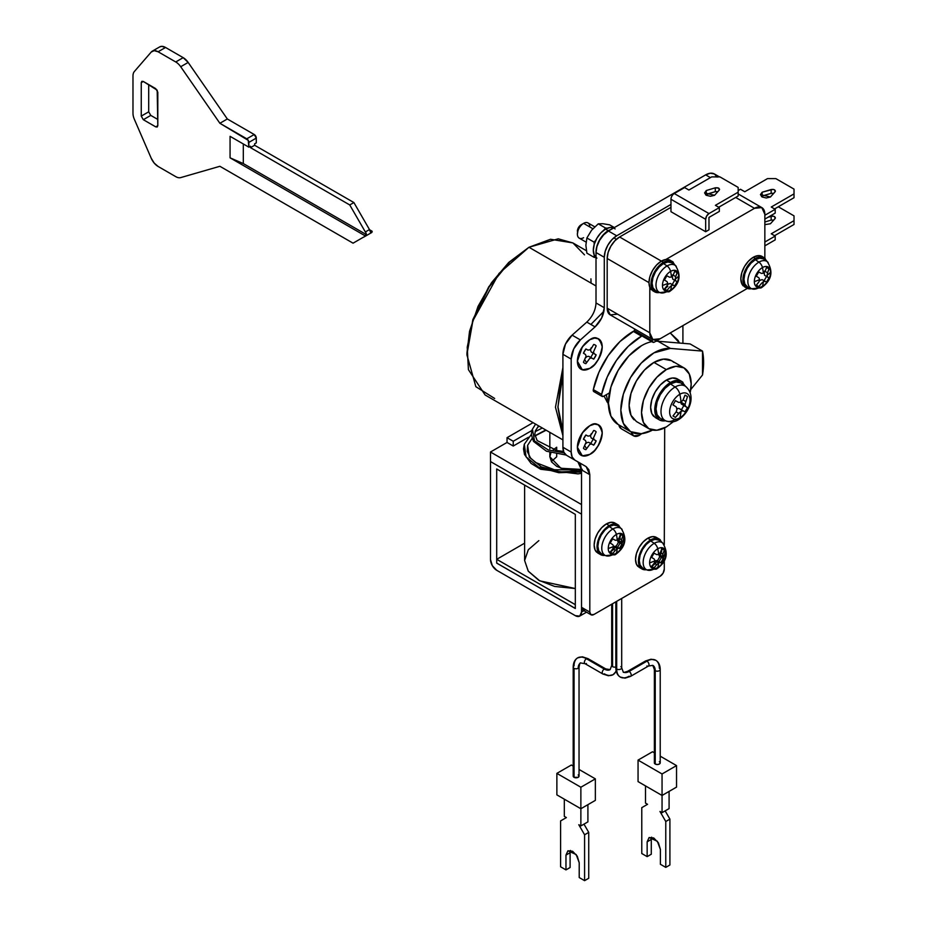 <?xml version="1.0" encoding="UTF-8"?>
<svg xmlns="http://www.w3.org/2000/svg" width="927" height="927" viewBox="0 0 927 927"><rect width="100%" height="100%" fill="white"/><g stroke="black" fill="none" stroke-linecap="round" stroke-linejoin="round"><path stroke-width="1.39" d="M584.833 445.783L586.49 448.668L584.833 445.783M589.804 454.404L582.353 455.841L577.394 447.231L582.353 432.897L589.804 425.736L585.053 429.56L581.02 434.995L578.332 441.206L577.394 447.231L578.332 452.179L581.02 455.273L585.053 456.049L589.804 454.404L594.555 450.568L598.575 445.134L601.275 438.935L602.214 432.897L601.275 427.961L598.575 424.867L594.555 424.079L589.804 425.736C595.667 421.53 599.815 423.917 602.214 432.897C599.815 444.659 595.667 451.831 589.804 454.404A17.555 10.139 -60 0 1 577.394 447.231A17.555 10.139 -60 0 1 589.804 425.736A17.555 10.139 -60 0 1 602.214 432.897A17.555 10.139 -60 0 1 589.804 454.404L594.555 450.568L598.575 445.134L601.275 438.935L602.214 432.897L601.275 427.961L598.575 424.867L594.555 424.079L589.804 425.736L585.053 429.56L581.02 434.995L578.332 441.206L577.394 447.231L578.332 452.179L581.02 455.273L585.053 456.049L589.804 454.404M584.833 359.78L586.49 362.654L584.833 359.78M589.804 368.39L582.353 369.827L577.394 361.229L582.353 346.883L589.804 339.722L585.053 343.558L581.02 348.992L578.332 355.192L577.394 361.229L578.332 366.165L581.02 369.259L585.053 370.047L589.804 368.39L594.555 364.554L598.575 359.12L601.275 352.92L602.214 346.883L601.275 341.947L598.575 338.853L594.555 338.065L589.804 339.722C595.667 335.516 599.815 337.903 602.214 346.883C599.815 358.645 595.667 365.817 589.804 368.39A17.555 10.139 -60 0 1 577.394 361.229A17.555 10.139 -60 0 1 589.804 339.722A17.555 10.139 -60 0 1 602.214 346.883A17.555 10.139 -60 0 1 589.804 368.39L594.555 364.554L598.575 359.12L601.275 352.92L602.214 346.883L601.275 341.947L598.575 338.853L594.555 338.065L589.804 339.722L585.053 343.558L581.02 348.992L578.332 355.192L577.394 361.229L578.332 366.165L581.02 369.259L585.053 370.047L589.804 368.39M607.301 402.295L604.068 395.991M719.468 176.895L714.45 173.998A17.555 10.139 120 0 0 705.667 174.867L710.43 177.613L705.667 174.867L608.425 231.008A17.555 10.139 120 0 0 596.015 252.515L596.015 302.944L596.015 252.515L596.953 246.489L599.642 240.278L603.674 234.844L608.425 231.008L705.667 174.867L710.418 173.21L714.45 173.998L717.139 177.092M585.667 609.699L582.735 609.989L581.53 607.312L581.53 469.896L580.58 464.96L577.892 461.855L566.536 455.308L563.848 452.214L562.909 447.266L562.909 354.299L565.47 344.091L572.11 335.145L586.826 322.098M682.909 325.62L682.909 343.338L682.909 325.62M664.694 427.822L664.288 544.589L664.694 427.822M591.009 614.763L582.735 609.989A5.852 3.384 120 0 1 581.53 607.312L589.804 612.087L589.804 474.67L581.53 469.896L577.892 461.855L586.165 466.64L574.821 460.082A17.555 10.139 -60 0 1 571.183 452.052L562.909 447.266L571.183 452.052L571.183 359.085L562.909 354.299L571.183 359.085A17.555 10.139 -60 0 1 580.383 339.919L572.11 335.145L580.383 339.919L595.088 326.883L586.803 322.109L572.11 335.145A17.555 10.139 120 0 0 562.909 354.299L562.909 447.266A17.555 10.139 120 0 0 566.536 455.308L586.165 466.64L589.804 474.67L581.53 469.896L581.53 607.312L589.804 612.087A5.852 3.384 -60 0 0 591.009 614.763A5.852 3.384 -60 0 0 593.94 614.474L660.151 576.246A5.852 3.384 -60 0 0 664.288 569.085L664.288 560.65L664.288 569.085L663.083 573.164L660.151 576.246L593.94 614.474L591.009 614.763L589.804 612.087L589.804 474.67L588.854 469.734L586.165 466.64L574.821 460.082L572.121 456.988L571.183 452.052L571.183 359.085L573.743 348.876L580.383 339.919L595.088 326.883L601.716 317.938L604.288 307.729L604.288 257.289L605.227 251.263L607.927 245.052L611.947 239.63L616.698 235.794L670.963 204.461L616.698 235.794L608.425 231.008L616.698 235.794A17.555 10.139 -60 0 0 604.288 257.289L596.015 252.515L604.288 257.289L604.288 307.729C603.894 314.937 600.823 321.321 595.088 326.883L586.803 322.109C592.55 316.547 595.609 310.163 596.015 302.944L604.288 307.729L596.015 302.944M620.464 428.158A11.703 6.756 120 0 1 618.888 424.914L621.194 428.703L633.604 435.864L639.456 435.284A11.703 6.756 -60 0 1 632.874 435.319A11.703 6.756 -60 0 1 631.299 432.052L633.604 435.864M639.456 435.284L641.693 433.674M602.121 396.397A2.932 1.692 -60 0 0 603.604 396.258L609.479 392.874L603.604 396.258L601.959 396.269L601.611 394.392A58.528 33.789 -60 0 1 641.53 336.142L633.257 331.356A58.528 33.789 120 0 0 593.326 389.618L601.611 394.392L593.326 389.618A2.932 1.692 120 0 0 593.848 391.623L602.144 396.408A2.932 1.692 -60 0 1 601.611 394.392L607.197 377.057L616.409 360.452L628.274 346.316L641.913 335.922L633.257 331.356L634.497 330.661L620.001 341.53L608.135 355.667L598.923 372.283L593.326 389.618L593.686 391.495L595.331 391.484M670.244 332.932L679.526 343.048L677.996 340.279L670.244 332.932M608.494 405.609L606.339 394.682M159.537 46.987L161.646 46.35L165.551 47.474L158.1 51.773L154.195 50.649L151.217 52.051L134.369 71.506A11.703 6.756 -120 0 0 132.978 76.002L132.978 113.221A11.703 6.756 -120 0 0 134.369 119.328L151.217 158.227L154.195 163.071L158.1 166.454L175.736 176.64A11.703 6.756 -120 0 0 180.707 177.602L219.884 166.292L353.06 243.175L363.685 237.045L353.06 243.175L219.884 166.292L180.707 177.602A11.703 6.756 60 0 1 175.736 176.64L158.1 166.454A11.703 6.756 60 0 1 151.217 158.227L134.369 119.328A11.703 6.756 60 0 1 132.978 113.221L132.978 76.002A11.703 6.756 60 0 1 134.369 71.506L151.217 52.051A11.703 6.756 60 0 1 152.271 51.182A11.703 6.756 60 0 1 158.1 51.773L175.736 61.958A11.703 6.756 -120 0 1 180.707 66.732L219.884 123.279L248.239 140.359L248.853 147.173L230.07 136.327L230.07 157.833L243.314 163.569L243.314 143.975L243.314 163.569L366.374 234.612L364.717 235.574A2.932 1.692 60 0 1 364.16 236.883A2.932 1.692 60 0 1 363.685 237.045L353.06 243.175L363.685 237.045A2.932 1.692 -120 0 0 364.717 235.574L230.07 157.833L243.314 163.569L366.374 234.612A2.932 1.692 -120 0 0 365.342 231.959A2.932 1.692 60 0 1 366.374 234.612L364.717 235.574L230.07 157.833L230.07 136.327L248.853 147.173L250.499 146.223L250.499 147.648L349.746 204.948L365.342 231.959L369.479 229.572L370.51 232.225L372.167 231.275L369.688 229.838L372.167 231.275L371.136 232.747A2.932 1.692 -120 0 0 371.611 232.584A2.932 1.692 -120 0 0 372.167 231.275L370.51 232.225A2.932 1.692 -120 0 0 369.479 229.572L353.894 202.561L349.746 204.948L365.342 231.959L369.479 229.572L353.894 202.561L254.635 145.261L250.499 147.648L349.746 204.948L353.894 202.561L254.635 145.261L254.635 143.824L256.292 142.874L256.292 138.1L248.853 142.399L248.853 147.173L250.499 146.223L250.499 147.648L254.635 145.261L254.635 143.824L256.292 142.874L256.292 138.1A2.932 1.692 -120 0 0 254.23 134.508L246.779 138.807A2.932 1.692 60 0 1 248.853 142.399L256.292 138.1L254.23 134.508L227.324 118.98L219.884 123.279L246.779 138.807L254.23 134.508L227.324 118.98L188.158 62.433L180.707 66.732L219.884 123.279L227.324 118.98L188.158 62.433A11.703 6.756 -120 0 0 183.187 57.659L175.736 61.958A11.703 6.756 60 0 1 180.707 66.732L188.158 62.433L183.187 57.659L165.551 47.474L158.1 51.773L175.736 61.958L183.187 57.659L165.551 47.474A11.703 6.756 -120 0 0 159.722 46.883M148.702 111.819L148.702 84.577L148.702 111.819L150.777 115.4L143.326 119.699L141.252 116.118L141.252 82.665L141.866 81.321L143.326 81.472L157.196 90.186L157.81 125.666L157.196 127.011L155.736 126.872L143.326 119.699L141.252 116.118L148.702 111.819L141.252 116.118L141.252 82.665L143.326 81.472L141.252 82.665L141.866 81.321L143.326 81.472L155.736 88.644L157.81 92.225L157.81 125.666L157.196 127.011L155.736 126.872L157.81 125.666L155.736 126.872L143.326 119.699L150.777 115.4L157.81 119.456L150.777 115.4M562.909 375.226L560.58 383.894L557.95 407.498L561.449 427.405L562.909 430.835L557.938 406.756L562.909 375.238M590.881 324.462L603.952 311.205M562.909 367.555L555.47 407.208L562.909 435.644L555.47 407.243L562.909 367.555M586.409 250.73L572.863 242.909L550.557 239.27L528.969 247.266L596.015 285.968L528.969 247.266L499.004 273.465L472.735 321.043L467.231 347.231L468.413 369.641L485.076 394.96L562.909 439.896M494.659 398.471L475.852 386.686L466.895 354.774L472.944 320.418L489.155 286.941L509.641 261.982L528.969 247.266L508.668 262.515L491.53 282.677L478.031 306.408L469.537 331.333L466.895 353.546M584.508 254.855L572.944 242.955L558.251 238.83L528.969 247.266L508.796 262.399L488.714 286.86L472.828 319.676L466.895 354.774M590.928 278.83L591.044 283.094M591.368 230.568L586.884 237.984L594.149 242.179L596.015 239.861L594.149 242.179L586.884 237.984L585.876 245.238L586.884 253.164L594.149 257.358L586.884 253.164L585.876 245.238L586.884 237.984L591.368 230.568M603.662 230.336L605.528 228.03L598.263 223.836L591.762 230.07L598.263 223.836L605.528 228.03L607.394 228.193L605.528 228.03L603.662 230.336M602.735 223.731L598.263 223.836L602.735 223.731M614.369 227.578L609.642 224.844L603.141 223.766L609.642 224.844L614.369 227.578M596.015 257.521L594.149 257.358L594.149 254.867L594.149 257.358L596.015 257.521M594.149 244.67L594.149 242.179L594.149 244.67M672.886 263.847A16.095 9.293 120 0 0 663.465 263.511L667.046 265.945A5.852 3.384 60 0 1 670.58 271.391A11.472 6.628 120 0 0 662.469 285.435A11.472 6.628 120 0 0 670.58 290.116A40.962 23.65 -120 0 0 671.507 285.539L671.507 285.539A40.962 23.65 60 0 1 670.58 290.116A11.472 6.628 120 0 0 678.691 276.072A40.962 23.65 180 0 1 675.18 279.166A40.672 14.021 45 0 1 675.69 280.777A40.881 0.626 30.6 0 1 677.116 281.692A10.533 6.083 -60 0 1 674.659 285.945L673.164 285.168A40.672 14.021 -165 0 1 671.507 285.539A40.672 30.093 159 0 1 669.549 287.254A40.881 33.372 121.7 0 1 666.872 290.441A10.533 6.083 -60 0 1 664.416 289.027A40.881 33.372 -61.7 0 0 667.023 285.794A40.672 30.093 -99 0 0 667.822 283.407L667.822 283.407A40.672 14.021 -135 0 0 667.023 281.623A40.881 0.626 -149.4 0 0 664.416 280.024A10.533 6.083 -60 0 1 666.872 275.771A40.881 0.614 29.4 0 0 669.549 277.231A40.672 14.021 15 0 0 671.507 277.034A40.672 30.093 -21 0 0 673.164 275.145A40.881 33.372 -58.3 0 0 674.659 271.287A10.533 6.083 -60 0 1 676.026 271.738A40.962 33.453 -60 0 0 676.316 270.823A11.472 6.628 -60 0 1 678.691 276.072A11.472 6.628 -60 0 1 670.58 290.116A5.852 3.384 60 0 1 669.526 291.565A5.852 3.384 60 0 1 667.046 291.495A15.655 9.038 -60 0 1 658.645 291.878A15.655 9.038 -60 0 1 657 279.178A15.655 9.038 -60 0 1 667.046 265.945A15.655 9.038 -60 0 1 676.223 266.269M588.529 223.337A8.783 5.064 120 0 0 583.593 223.372L581.113 224.797L583.593 223.372A8.783 5.064 -60 0 1 589.804 226.953M583.593 237.706A8.783 5.064 -60 0 1 577.394 234.114A8.783 5.064 -60 0 1 583.593 223.372L592.909 228.749L583.593 223.372A8.783 5.064 120 0 0 578.031 230.568A8.783 5.064 120 0 0 578.657 237.729M615.111 228.934A17.265 9.965 120 0 0 605.528 229.096L607.452 230.22M671.136 260.95A17.555 10.139 120 0 0 661.391 261.113L663.465 262.306A17.555 10.139 -60 0 1 673.338 262.26M676.293 266.362A15.655 9.038 120 0 0 667.046 265.945A15.655 9.038 120 0 0 656.965 279.282A15.655 9.038 120 0 0 658.749 291.959M675.447 265.551C681.727 275.609 679.746 284.276 669.537 291.553A5.852 3.384 -120 0 0 670.58 290.116A11.472 6.628 -60 0 1 662.469 285.435A40.962 23.65 0 0 0 667.822 283.407A40.962 23.65 180 0 1 662.469 285.435A11.472 6.628 -60 0 1 670.58 271.391A11.472 6.628 -60 0 1 676.316 270.823A11.472 6.628 120 0 0 670.58 271.391A40.962 23.65 60 0 1 671.507 277.034A40.962 23.65 -120 0 0 670.58 271.391A5.852 3.384 -120 0 0 667.046 265.945L663.465 263.511A16.095 9.293 120 0 0 653.129 277.127A16.095 9.293 120 0 0 654.821 290.186M577.394 231.252A5.272 3.036 120 0 1 581.113 224.797L578.483 227.578L577.394 234.114M676.316 270.823A40.962 33.453 120 0 1 676.026 271.738A10.533 6.083 -60 0 1 677.116 272.7A40.881 33.372 118.3 0 1 675.69 276.605A40.672 30.093 81 0 1 675.18 279.166A40.962 23.65 0 0 0 678.691 276.072A11.472 6.628 120 0 0 676.316 270.823M658.715 292.631L654.682 291.854L651.994 288.749L651.044 283.813L651.994 277.787L654.682 271.576L658.715 266.142L663.465 262.306L668.216 260.661L672.237 261.437L675.273 265.423M671.507 262.712L667.822 261.993L663.465 263.511L659.109 267.022L655.412 272.005L652.944 277.683L652.087 283.21L652.944 287.741L655.412 290.58M664.543 289.097L667.822 286.269M659.642 292.492A17.555 10.139 -60 0 1 653.581 291.032A17.555 10.139 -60 0 1 652.341 276.698A17.555 10.139 -60 0 1 663.465 262.306L661.391 261.113A17.555 10.139 120 0 0 650.267 275.504A17.555 10.139 120 0 0 651.519 289.838M672.237 261.437L666.142 259.467L661.391 261.113L656.64 264.948L652.62 270.383L649.92 276.582L648.981 282.619L649.92 287.555L653.709 291.148M608.425 230.533A17.555 10.139 120 0 0 596.015 252.271L596.953 246.003L599.642 239.803L603.674 234.369L608.425 230.533L611.611 229.178M608.216 230.661L605.528 229.096A17.265 9.965 120 0 0 594.589 243.256A17.265 9.965 120 0 0 595.818 257.347M614.161 228.251L610.198 227.474L605.528 229.096L600.858 232.874L596.895 238.216L594.253 244.311L593.315 250.244L594.253 255.099L596.895 258.146M664.416 280.024L666.872 275.771L669.549 277.231M674.682 271.298L677.116 272.7L675.69 276.605L672.666 274.855M674.659 285.945L672.226 284.543L674.682 280.278L677.116 281.692L674.659 285.945L670.14 283.419L674.659 285.945M664.497 288.923L666.872 290.441L664.416 289.027L667.023 285.794M672.33 276.13L672.666 279.039L674.671 280.313M672.237 284.519L670.14 283.419L667.452 284.577M683.072 399.943L685.609 401.414L683.072 399.943L685.018 395.134L687.475 396.547L684.983 404.473L685.609 406.432L687.475 407.613L685.018 411.866L683.06 410.846L681.044 411.275A52.607 30.371 60 0 1 679.839 417.81A14.415 8.32 120 0 0 690.024 400.151A14.415 8.32 120 0 0 679.839 394.265A52.607 30.371 60 0 1 681.044 402.191L683.072 399.943L685.018 395.134L687.475 396.547L684.983 404.473L685.609 406.432L687.475 407.613L685.018 411.866L678.773 408.367L681.403 409.78L683.848 405.516L681.322 403.952L680.534 401.901L684.983 404.473L680.534 401.901L681.322 403.952L687.475 407.613L683.836 405.551M685.563 386.374C696.907 396.038 688.796 413.326 678.471 419.711A7.613 4.392 -120 0 0 679.839 417.81A14.415 8.32 -60 0 1 669.642 411.924A14.415 8.32 -60 0 1 679.839 394.265A14.415 8.32 -60 0 1 690.024 400.151A14.415 8.32 -60 0 1 679.839 417.81A7.613 4.392 60 0 1 678.46 419.711A7.613 4.392 60 0 1 675.076 419.549A19.919 11.495 -60 0 1 664.381 420.047A19.919 11.495 -60 0 1 662.284 403.882A19.919 11.495 -60 0 1 675.076 387.022A7.613 4.392 60 0 1 679.839 394.265A7.613 4.392 -120 0 0 675.076 387.022A19.919 11.495 -60 0 1 686.745 387.44M686.687 387.382A19.919 11.495 120 0 0 675.076 387.022L670.499 383.917L675.076 387.022A19.919 11.495 120 0 0 662.307 403.813A19.919 11.495 120 0 0 664.311 419.989M682.492 384.346A20.487 11.831 120 0 0 670.499 383.917L676.038 381.994L680.742 382.909M678.877 380.035A22.236 12.839 120 0 0 666.362 380.093L670.499 382.492A22.236 12.839 -60 0 1 683.014 382.422M665.493 420.742A22.236 12.839 -60 0 1 657.985 418.865A22.236 12.839 -60 0 1 656.409 400.719A22.236 12.839 -60 0 1 670.499 382.492L664.474 387.347L659.375 394.23L655.968 402.086L654.775 409.722L655.968 415.98L659.375 419.908L655.238 417.521L651.832 413.593L650.638 407.335L651.832 399.699L655.238 391.831L660.337 384.96L666.362 380.093L672.376 378.007L677.475 378.992L681.612 381.391L676.513 380.394L670.499 382.492L666.362 380.093A22.236 12.839 120 0 0 652.272 398.332A22.236 12.839 120 0 0 653.848 416.478M685.412 386.269L681.612 381.391M659.375 419.908L664.474 420.893M660.256 418.378L657.116 414.775L656.015 409.004L657.116 401.97L660.256 394.728L664.949 388.39L670.499 383.917A20.487 11.831 120 0 0 657.336 401.252A20.487 11.831 120 0 0 659.503 417.88M679.839 417.81A52.607 30.371 -120 0 0 681.044 411.275L675.435 417.405L672.979 415.98L676.165 411.889L677.116 409.004L676.165 406.86L672.979 404.914L675.435 400.661L678.715 402.445L681.044 402.191A52.607 30.371 -120 0 0 679.839 394.265A14.415 8.32 120 0 0 669.642 411.924A14.415 8.32 120 0 0 679.839 417.81M676.165 406.86L672.979 404.914L675.435 400.661L678.715 402.445M687.475 396.547L685.018 395.134L687.475 396.547M685.018 411.866L681.403 409.78L685.018 411.866M681.415 409.746L678.773 408.367L676.606 408.714L678.773 408.367L683.06 410.846L681.044 411.275L678.715 413.349L676.165 411.889L678.715 413.349L675.435 417.405L672.979 415.98L675.435 417.405L672.979 415.98L676.165 411.889M618.68 526.895A16.095 9.293 120 0 0 609.248 526.559L612.84 528.993A5.852 3.384 60 0 1 616.374 534.439A11.472 6.628 -60 0 1 624.485 539.12A11.472 6.628 -60 0 1 616.374 553.176A40.962 23.65 -120 0 0 617.289 548.587A40.672 30.093 -21 0 0 617.301 548.587A40.672 30.093 159 0 1 617.289 548.587A40.962 23.65 60 0 1 616.374 553.176A11.472 6.628 120 0 0 624.485 539.12A40.962 23.65 180 0 1 620.974 542.214A40.672 14.021 45 0 1 621.484 543.836A40.881 0.626 30.6 0 1 622.909 544.74A10.533 6.083 -60 0 1 620.453 548.993L618.958 548.216A40.672 14.021 -165 0 1 617.301 548.587L613.558 546.64M622.087 529.41A15.655 9.038 120 0 0 612.84 528.993A15.655 9.038 -60 0 1 622.005 529.317M610.337 552.156A16.095 9.293 120 0 0 620.58 534.404M609.804 551.843L612.666 553.489A40.881 33.372 -58.3 0 0 615.331 550.302A40.672 30.093 -21 0 0 617.289 548.587A40.672 30.093 159 0 1 615.331 550.302A40.881 33.372 121.7 0 1 612.666 553.489A10.533 6.083 -60 0 1 610.209 552.075A40.881 33.372 -61.7 0 0 612.805 548.842A40.672 30.093 -99 0 0 613.616 546.466A40.672 30.093 -99 0 0 613.616 546.455A40.962 23.65 180 0 1 608.263 548.483A40.962 23.65 0 0 0 613.616 546.466A40.672 14.021 -135 0 0 612.805 544.67A40.881 0.626 -149.4 0 0 610.209 543.083A10.533 6.083 -60 0 1 612.666 538.83A40.881 0.614 29.4 0 0 615.343 540.279A40.672 14.021 15 0 0 617.289 540.093A40.962 23.65 -120 0 0 616.374 534.439A11.472 6.628 120 0 0 608.263 548.483A11.472 6.628 120 0 0 616.374 553.176A5.852 3.384 60 0 1 615.319 554.613A5.852 3.384 60 0 1 612.84 554.543A15.655 9.038 -60 0 1 604.439 554.937A15.655 9.038 -60 0 1 602.782 542.225A15.655 9.038 -60 0 1 612.84 528.993A15.655 9.038 120 0 0 602.759 542.33A15.655 9.038 120 0 0 604.531 555.006M619.34 548.355A15.655 9.038 120 0 0 623.894 535.968M616.073 523.882A17.265 9.965 120 0 0 606.351 523.929L609.248 525.597A17.265 9.965 -60 0 1 618.969 525.551M621.241 528.599C627.509 538.657 625.54 547.324 615.319 554.613A5.852 3.384 -120 0 0 616.374 553.176A11.472 6.628 -60 0 1 608.263 548.483A11.472 6.628 -60 0 1 616.374 534.439A40.962 23.65 60 0 1 617.289 540.093A40.672 30.093 -21 0 0 618.958 538.193A40.881 33.372 -58.3 0 0 620.441 534.334A10.533 6.083 -60 0 1 622.909 535.748A40.881 33.372 118.3 0 1 621.484 539.653A40.672 30.093 81 0 1 620.974 542.214A40.962 23.65 0 0 0 624.485 539.12A11.472 6.628 120 0 0 616.374 534.439A5.852 3.384 -120 0 0 612.84 528.993L609.248 526.559A16.095 9.293 120 0 0 598.912 540.174A16.095 9.293 120 0 0 600.603 553.234M605.03 555.366A17.265 9.965 -60 0 1 599.537 553.848A17.265 9.965 -60 0 1 598.309 539.757A17.265 9.965 -60 0 1 609.248 525.597L606.351 523.929A17.265 9.965 120 0 0 595.412 538.077A17.265 9.965 120 0 0 596.64 552.168M617.88 524.74L614.983 523.071L611.032 522.307L606.351 523.929L601.681 527.695L597.718 533.037L595.076 539.143L594.149 545.076L595.076 549.931L597.718 552.979L600.615 554.647L597.973 551.6L597.046 546.745L597.973 540.812L600.615 534.717L604.578 529.375L609.248 525.597L613.929 523.975L617.88 524.74L620.708 528.205M604.578 555.412L600.615 554.647M617.301 525.76L613.604 525.041L609.248 526.559L604.902 530.07L601.206 535.053L598.738 540.742L597.869 546.27L598.738 550.8L601.206 553.628M620.047 543.095L618.031 541.843L617.428 539.943L620.974 542.214L617.37 540.14L618.031 541.843L622.909 544.74L620.453 548.993L615.505 546.223L618.958 548.216L615.505 546.223L613.697 546.501L617.301 548.587A40.672 14.021 15 0 0 618.958 548.216L620.453 548.993L617.591 547.347L620.047 543.095L622.909 544.74A40.881 0.626 -149.4 0 0 621.484 543.836A40.672 14.021 -135 0 0 620.974 542.214A40.672 30.093 -99 0 0 621.484 539.653L618.958 538.193A40.672 30.093 159 0 1 617.289 540.093A40.672 14.021 -165 0 1 615.343 540.279A40.881 0.614 -150.6 0 1 612.666 538.83L610.209 543.083A40.881 0.626 30.6 0 1 612.805 544.67A40.672 14.021 45 0 1 613.616 546.455A40.672 30.093 81 0 1 613.616 546.466A40.672 30.093 81 0 1 612.805 548.842A40.881 33.372 118.3 0 1 610.209 552.075L612.666 553.489L610.209 552.075M615.331 550.302L612.805 548.842L615.331 550.302M620.441 534.334A40.881 33.372 121.7 0 1 618.958 538.193L621.484 539.653A40.881 33.372 -61.7 0 0 622.909 535.748L620.047 534.103M617.602 547.324L615.505 546.223M591.611 347.996L593.697 344.473A10.533 6.083 -60 0 1 596.154 345.898L593.489 351.936L594.137 353.639L596.154 354.879A10.533 6.083 -60 0 1 593.697 359.143L591.611 358.019L589.804 358.309L585.91 363.639A10.533 6.083 -60 0 1 583.454 362.214L586.119 356.177L585.47 354.473L583.454 353.222A10.533 6.083 -60 0 1 585.91 348.969L587.996 350.093L589.804 349.803L591.611 347.996M593.21 353.187L596.154 354.879L593.697 359.143L590.754 357.44L593.21 353.187L591.194 351.936L590.545 350.232L591.194 347.764M583.454 353.222L585.91 348.969M590.766 357.416L588.668 356.316L586.861 356.605L585.053 358.413M524.612 543.176L496.733 559.317L575.319 604.636L575.273 608.436L496.733 563.083L496.733 559.317L575.273 604.659L575.319 608.413L496.698 563.106L575.319 608.506L575.319 514.369L496.698 468.981L496.698 563.106L496.698 468.981L575.319 514.369L575.319 608.506L496.698 563.106L496.733 559.317L524.612 543.176M524.612 485.088L524.612 560.487L528.239 571.136L539.734 580.835L575.319 588.541L554.636 586.432L538.854 580.337L528.309 571.229L524.612 560.487L528.309 549.734L538.854 540.626M581.53 612.087L579.711 616.107L575.319 615.667L496.698 570.279L492.307 565.644L490.487 559.526L490.487 461.565L581.53 514.137L581.53 612.087A8.783 5.064 60 0 1 579.711 616.107A8.783 5.064 60 0 1 575.319 615.667L496.698 570.279A8.783 5.064 60 0 1 490.487 559.526L490.487 461.565L581.53 514.137L490.487 461.565L581.53 514.137L581.53 504.578L581.53 612.087L583.952 610.684L581.53 612.087M513.245 441.264L507.034 437.683L533.06 422.654L507.034 437.683L507.034 442.457L490.487 452.017L490.487 461.565L490.487 452.017L581.53 504.578L490.487 452.017L507.034 442.457L507.034 437.683L513.245 441.264L531.843 430.522L513.245 441.264L513.245 446.038L513.245 441.264M539.259 426.246L537.451 427.289L539.259 426.246M556.698 447.231L556.698 450.534L556.698 447.231L553.257 449.769M556.698 456.791L556.698 454.103L556.698 456.791L551.356 461.565M581.519 469.433L560.916 468.274L549.838 456.791L550.905 452.758L549.838 456.791L551.623 461.959L556.698 466.351L564.288 469.282L573.245 470.302L582.202 469.282M528.402 437.289L513.245 446.038L507.034 442.457L513.245 446.038L528.402 437.289M621.693 598.448L621.693 667.857L623.268 672.017A11.703 6.756 120 0 0 629.12 671.438A11.703 6.756 -60 0 1 623.268 672.017C623.014 672.654 624.474 672.411 627.649 671.287L645.482 660.997L651.044 659.213L655.725 660.267A17.555 10.139 120 0 0 646.942 661.136L629.12 671.438A2.932 1.692 60 0 1 630.974 673.836A2.932 1.692 60 0 1 630.766 676.223A2.932 1.692 -120 0 0 630.974 673.836A2.932 1.692 -120 0 0 629.12 671.438L646.942 661.136A2.932 1.692 60 0 1 648.796 663.535A2.932 1.692 60 0 1 648.587 665.934A2.932 1.692 -120 0 0 648.796 663.535A2.932 1.692 -120 0 0 646.942 661.136A2.932 1.692 -120 0 0 645.296 661.136A2.932 1.692 60 0 1 646.942 661.136A17.555 10.139 -60 0 1 655.725 660.267A17.555 10.139 -60 0 1 659.364 668.309A2.932 1.692 180 0 1 660.186 669.734A2.932 1.692 180 0 1 658.228 671.102A2.932 1.692 180 0 1 655.227 670.696A11.703 6.756 120 0 0 652.793 665.343A11.703 6.756 -60 0 1 655.227 670.696L655.227 764.045A2.932 1.692 0 0 0 658.228 764.451A2.932 1.692 0 0 0 660.186 763.083M654.392 762.631A2.932 1.692 0 0 0 655.227 764.045L655.227 670.696A2.932 1.692 180 0 1 654.392 669.271A2.932 1.692 0 0 0 655.227 670.696A2.932 1.692 0 0 0 658.228 671.102A2.932 1.692 0 0 0 660.186 669.734M620.835 666.652A2.932 1.692 180 0 1 621.669 668.077A2.932 1.692 180 0 1 619.699 669.456A2.932 1.692 180 0 1 616.698 669.051A17.555 10.139 120 0 0 620.337 677.081A17.555 10.139 -60 0 1 616.698 669.051A2.932 1.692 0 0 0 619.699 669.456A2.932 1.692 0 0 0 621.669 668.077M630.766 676.223A2.932 1.692 60 0 1 629.12 676.212A17.555 10.139 -60 0 1 620.337 677.081L625.018 678.147L630.58 676.362L648.413 666.061L652.793 665.343L654.369 669.503L654.369 762.851L655.227 764.045L657.289 764.543L659.364 764.045L660.221 762.851L659.364 761.658M616.698 601.333L616.698 669.051L616.698 601.333M615.876 667.625A2.932 1.692 0 0 0 616.698 669.051A2.932 1.692 180 0 1 615.876 667.625M629.12 671.438A2.932 1.692 -120 0 0 627.475 671.426A2.932 1.692 60 0 1 629.12 671.438M648.587 665.934A2.932 1.692 60 0 1 646.942 665.922M659.978 811.473L662.052 812.666L669.085 808.611L662.052 812.666L662.052 795.47L638.054 781.612L638.054 760.105L652.538 751.751L654.369 752.805L652.538 751.751L638.054 760.105L662.052 773.964L638.054 760.105L638.054 781.612L662.052 795.47L638.054 781.612L645.493 785.911L645.493 803.118L647.567 804.312L641.774 807.649L641.774 853.524L647.15 856.629L647.15 841.82L649.097 837.533L653.778 837.996L658.46 842.933L660.395 849.468L660.395 864.277L665.771 867.382L665.771 821.507L659.978 811.473L662.052 812.666L662.052 773.964L662.052 795.47L676.536 787.104L676.536 765.598L662.052 773.964L676.536 765.598L660.221 756.177L676.536 765.598L676.536 787.104L662.052 795.47L645.493 785.911L645.493 803.118L647.567 804.312L641.774 807.649L641.774 853.524L647.15 856.629L647.15 841.82L649.097 837.533L657.347 841.264L660.395 849.468L660.395 864.277L665.771 867.382L665.771 821.507L659.978 811.473M669.085 791.403L669.085 808.611L669.085 791.403L662.052 795.47L676.536 787.104L669.085 791.403M665.157 810.882L669.908 819.12L665.771 821.507L669.908 819.12L669.908 864.995L665.771 867.382L669.908 864.995L669.908 819.12L665.157 810.882M651.646 837.174L651.287 839.433L647.15 841.82L651.287 839.433L651.287 854.242L647.15 856.629L651.287 854.242L651.287 839.433M586.455 663.535A2.932 1.692 -60 0 1 584.81 663.535A2.932 1.692 -60 0 1 584.381 662.33A2.932 1.692 -60 0 1 586.455 658.749A17.555 10.139 -120 0 0 577.672 657.88A17.555 10.139 60 0 1 586.455 658.749L604.288 669.051A11.703 6.756 -120 0 0 610.14 669.63A11.703 6.756 60 0 1 604.288 669.051A2.932 1.692 -60 0 1 605.934 669.039A2.932 1.692 120 0 0 604.288 669.051A2.932 1.692 120 0 0 602.214 672.631A2.932 1.692 120 0 0 602.643 673.836A2.932 1.692 -60 0 1 602.214 672.631A2.932 1.692 -60 0 1 604.288 669.051L586.455 658.749A2.932 1.692 120 0 0 584.381 662.33A2.932 1.692 120 0 0 584.81 663.535M573.21 667.336A2.932 1.692 0 0 0 574.045 668.309A2.932 1.692 0 0 0 578.181 668.309A11.703 6.756 60 0 1 580.603 662.956A11.703 6.756 -120 0 0 578.181 668.309A2.932 1.692 180 0 1 574.045 668.309L574.045 777.313A2.932 1.692 0 0 0 577.046 777.718A2.932 1.692 0 0 0 579.004 776.351M616.246 671.322L613.06 674.694A17.555 10.139 -120 0 0 616.107 670.684A17.555 10.139 60 0 1 613.06 674.694A17.555 10.139 60 0 1 604.288 673.825A2.932 1.692 -60 0 1 602.643 673.836M579.004 667.336A2.932 1.692 180 0 1 578.181 668.309A2.932 1.692 0 0 0 579.004 666.884M588.1 658.738A2.932 1.692 120 0 0 586.455 658.749A2.932 1.692 -60 0 1 588.1 658.738M612.562 603.732L612.562 666.652A2.932 1.692 0 0 0 616.698 666.652A2.932 1.692 180 0 1 612.562 666.652L612.562 603.732M578.796 824.74L580.87 825.934L587.903 821.878L580.87 825.934L580.87 808.738L595.354 800.372L580.87 808.738L595.354 800.372L595.354 778.865L579.039 769.445L595.354 778.865L580.87 787.232L595.354 778.865L595.354 800.372L587.903 804.671L587.903 821.878L587.903 804.671L580.87 808.738L580.87 787.232L580.87 808.738L556.872 794.879L556.872 773.373L580.87 787.232L556.872 773.373L571.356 765.018L556.872 773.373L556.872 794.879L580.87 808.738L564.311 799.178L564.311 816.386L566.385 817.579L560.592 820.916L560.592 866.791L565.968 869.897L565.968 855.088L567.915 850.801L572.596 851.264L577.278 856.2L579.213 862.736L579.213 877.545L584.589 880.65L584.589 834.775L578.796 824.74L580.87 825.934L580.87 808.738L556.872 794.879L564.311 799.178L564.311 816.386L566.385 817.579L560.592 820.916L560.592 866.791L565.968 869.897L570.105 867.51L565.968 869.897L565.968 855.088L567.915 850.801L576.165 854.532L579.213 862.736L579.213 877.545L584.589 880.65L588.726 878.263L584.589 880.65L584.589 834.775L588.726 832.388L583.975 824.149L588.726 832.388L584.589 834.775L578.796 824.74M611.727 665.238A2.932 1.692 0 0 0 612.562 666.652A2.932 1.692 180 0 1 611.727 665.69M574.045 665.922A17.555 10.139 60 0 1 577.672 657.88C574.798 659.572 573.303 662.654 573.187 667.116L573.187 776.119L574.045 777.313L574.045 668.309A2.932 1.692 180 0 1 573.21 666.884A2.932 1.692 180 0 1 574.045 665.922M573.21 775.899A2.932 1.692 0 0 0 574.045 777.313L578.181 777.313L579.039 776.119L578.181 774.926M573.187 766.073L571.356 765.018L573.187 766.073M570.105 852.701L570.105 867.51L570.105 852.701L565.968 855.088L570.105 852.701L570.464 850.441M588.726 878.263L588.726 832.388L588.726 878.263M764.845 214.288L764.845 258.123L764.845 214.288A14.635 8.447 -60 0 0 761.82 207.59L764.845 214.288M738.159 187.405L719.943 176.895L711.669 176.895L688.912 190.035L684.613 187.555L674.277 193.534L708.981 213.569L719.329 207.602L715.401 205.33L738.159 192.19L738.159 187.405L719.943 176.895L711.669 176.895L688.912 190.035L684.613 187.555L674.277 193.534A4.681 2.7 120 0 0 670.963 199.27A4.681 2.7 -60 0 1 674.277 193.534L708.981 213.569L706.641 216.037L705.667 219.305L670.963 199.27L670.963 211.692L670.963 199.27L705.667 219.305A4.681 2.7 -60 0 1 708.981 213.569L719.329 207.602L715.401 205.33L738.159 192.19L738.159 187.405M705.609 194.821L715.285 191.646L706.293 194.334L706.293 190.522L704.578 192.909L714.566 195.296L710.43 196.281L706.293 195.296L704.578 192.909L706.293 190.522L715.285 187.822L718.703 188.123L719.236 190.105L714.566 195.296L719.236 190.105C719.723 188.297 718.402 187.544 715.285 187.822L706.293 190.522L706.281 194.346M738.159 196.014L718.703 207.242L738.159 196.014L738.159 192.19L738.159 196.014M719.329 211.426L708.981 217.393L708.981 229.815L705.667 231.727L670.963 211.692L705.667 231.727L705.667 219.305L705.667 231.727L708.981 229.815L708.981 217.393L719.329 211.426L719.329 207.602L719.329 211.426M670.963 207.335L619.595 236.988L661.391 261.113L619.595 236.988A17.555 10.139 120 0 0 607.185 258.494L607.185 308.181A14.635 8.447 120 0 0 610.209 314.879L607.185 308.181L649.804 332.793L607.185 308.181L607.185 258.494L648.981 282.619L607.185 258.494L608.124 252.457L610.823 246.258L614.844 240.823L619.595 236.988L670.963 207.335M665.853 259.502L754.497 208.32L735.679 197.439L754.497 208.32A14.635 8.447 -60 0 1 761.82 207.59L754.497 208.32L665.853 259.502M747.359 288.413L660.151 338.761A14.635 8.447 -60 0 1 652.84 339.491A14.635 8.447 -60 0 1 649.804 332.793L649.804 287.289L649.804 332.793L652.84 339.491L660.151 338.761L747.359 288.413M617.533 314.16L610.209 314.879L652.84 339.491M715.285 191.646L715.285 187.822L715.285 191.646L717.88 191.611M719.561 189.317L719.236 190.105M740.488 189.259L744.775 191.738L767.533 178.598L775.818 178.598L794.022 189.108L794.022 193.882L771.264 207.022L775.192 209.293L764.845 215.273L775.192 209.293L775.192 213.117L775.192 209.293L771.264 207.022L794.022 193.882L794.022 197.706L794.022 189.108L775.818 178.598L767.533 178.598L744.775 191.738L740.488 189.259L738.159 190.603L740.488 189.259M764.845 219.096L775.192 213.117L764.845 219.096M774.566 208.934L794.022 197.706L774.566 208.934M762.145 196.037L771.171 193.337L762.156 196.037L762.156 192.213L772.956 189.351L774.566 189.826L775.099 191.796L770.43 196.999L766.293 197.984L762.156 196.999L760.441 194.6L762.156 192.213L771.16 189.525L771.16 193.349L771.16 189.525C774.265 189.235 775.586 190 775.099 191.796L770.43 196.999L760.441 194.6L762.156 192.213L762.156 196.037L761.473 196.512M775.424 191.089L775.099 191.796M773.744 193.314L771.16 193.349M775.192 236.061L764.845 242.028L775.192 236.061L775.192 239.884L775.192 236.061L771.264 233.789L775.192 236.061M764.845 245.852L775.192 239.884L764.845 245.852M794.022 220.649L771.264 233.789L794.022 220.649L794.022 224.473L794.022 215.864L794.022 220.649M774.566 235.701L794.022 224.473L774.566 235.701M778.298 206.791L794.022 215.864L778.298 206.791M764.845 221.993L771.171 220.105L764.845 221.993M768.17 217.173L772.956 216.107L774.566 216.582L775.099 218.552L770.43 223.755L764.845 224.647L770.43 223.755L775.099 218.552C775.586 216.756 774.265 216.003 771.16 216.281L771.16 220.105L771.16 216.281L768.17 217.173M775.424 217.857L775.099 218.552M773.744 220.07L771.16 220.105M652.898 342.26L635.099 331.982L634.497 330.638L652.284 340.916L652.898 342.26L654.358 342.109A2.932 1.692 -60 0 1 652.898 342.26A2.932 1.692 -60 0 1 652.284 340.916L652.284 339.178L652.284 340.916L634.497 330.638L634.497 328.9L634.497 330.638A2.932 1.692 120 0 0 635.099 331.982L636.559 331.831M661.808 337.81L654.358 342.109L661.832 337.787M666.362 369.583A35.11 20.278 -60 0 1 686.119 369.479A35.11 20.278 -60 0 1 690.151 392.7L691.183 383.917L689.294 374.044L683.917 367.845L675.864 366.281L666.362 369.583L653.941 362.422L666.362 369.583L656.861 377.254L648.807 388.123L643.419 400.534L641.53 412.596L643.419 422.469L648.807 428.668L656.861 430.232L666.362 426.93A35.11 20.278 -60 0 1 646.606 427.023A35.11 20.278 -60 0 1 644.114 398.367A35.11 20.278 -60 0 1 666.362 369.583M673.697 362.318A35.11 20.278 120 0 0 653.941 362.422L644.439 370.082L636.385 380.951L631.009 393.361L629.12 405.423L631.009 415.308L636.385 421.495L648.807 428.668M630.534 431.634L623.361 423.372L620.835 410.197L623.361 394.114L630.534 377.567L641.275 363.083L653.941 352.863A46.813 27.034 -60 0 0 623.454 393.801A46.813 27.034 -60 0 0 630.186 431.426A46.813 27.034 -60 0 0 652.596 430.058L641.275 433.72L630.534 431.634L618.124 424.462L610.939 416.211L608.425 403.036L610.939 386.953L618.124 370.406L628.865 355.922L641.53 345.69A46.813 27.034 -60 0 1 651.832 341.646A46.813 27.034 120 0 0 641.53 345.69A46.813 27.034 120 0 0 611.044 386.629A46.813 27.034 120 0 0 617.776 424.265M653.941 352.863A46.813 27.034 -60 0 1 670.395 348.413L657.973 341.252L690.094 343.929L657.973 341.252L670.395 348.413L702.515 351.101L702.515 374.995L690.754 389.56L702.515 374.995A70.232 40.545 -60 0 0 702.515 351.101L690.094 343.929L702.515 351.101L670.395 348.413L653.941 352.863M683.917 367.845L671.496 360.684L663.442 359.12L653.941 362.422A35.11 20.278 120 0 0 631.693 391.206A35.11 20.278 120 0 0 634.184 419.861M655.957 341.182A46.813 27.034 -60 0 1 657.973 341.252M666.362 426.93L673.442 421.646M764.752 260.024A16.095 9.293 120 0 0 755.331 259.687L758.923 262.121A5.852 3.384 60 0 1 762.446 267.567A11.472 6.628 120 0 0 754.335 281.611A11.472 6.628 120 0 0 762.446 286.304A40.962 23.65 -120 0 0 763.373 281.715L763.373 281.715A40.962 23.65 60 0 1 762.446 286.304A11.472 6.628 120 0 0 770.557 272.248A40.962 23.65 180 0 1 767.058 275.342A40.672 14.021 45 0 1 767.556 276.964A40.881 0.626 30.6 0 1 768.981 277.868A10.533 6.083 -60 0 1 766.525 282.121L765.03 281.344A40.672 14.021 -165 0 1 763.373 281.715A40.672 30.093 159 0 1 761.415 283.43A40.881 33.372 121.7 0 1 758.738 286.617A10.533 6.083 -60 0 1 756.281 285.203A40.881 33.372 -61.7 0 0 758.889 281.97A40.672 30.093 -99 0 0 759.688 279.595A40.672 30.093 -99 0 0 759.688 279.583A40.672 14.021 -135 0 0 758.889 277.799A40.881 0.626 -149.4 0 0 756.281 276.211A10.533 6.083 -60 0 1 758.738 271.959A40.881 0.614 29.4 0 0 761.415 273.407A40.672 14.021 15 0 0 763.373 273.222A40.672 30.093 -21 0 0 765.03 271.321A40.881 33.372 -58.3 0 0 766.525 267.463A10.533 6.083 -60 0 1 767.904 267.915A40.962 33.453 -60 0 0 768.182 266.999A11.472 6.628 -60 0 1 770.557 272.248A11.472 6.628 -60 0 1 762.446 286.304A5.852 3.384 60 0 1 761.391 287.741A5.852 3.384 60 0 1 758.923 287.671A15.655 9.038 -60 0 1 750.511 288.065A15.655 9.038 -60 0 1 748.865 275.354A15.655 9.038 -60 0 1 758.923 262.121A15.655 9.038 -60 0 1 768.089 262.445M763.014 257.127A17.555 10.139 120 0 0 753.257 257.289L755.331 258.494A17.555 10.139 -60 0 1 765.204 258.436M768.17 262.538A15.655 9.038 120 0 0 758.923 262.121A15.655 9.038 120 0 0 748.831 275.458A15.655 9.038 120 0 0 750.615 288.135M767.313 261.727C773.593 271.785 771.623 280.452 761.403 287.741A5.852 3.384 -120 0 0 762.446 286.304A11.472 6.628 -60 0 1 754.335 281.611A40.962 23.65 0 0 0 759.688 279.595A40.962 23.65 180 0 1 754.335 281.611A11.472 6.628 -60 0 1 762.446 267.567A11.472 6.628 -60 0 1 768.182 266.999A11.472 6.628 120 0 0 762.446 267.567A40.962 23.65 60 0 1 763.373 273.222A40.962 23.65 -120 0 0 762.446 267.567A5.852 3.384 -120 0 0 758.923 262.121L755.331 259.687A16.095 9.293 120 0 0 744.995 273.303A16.095 9.293 120 0 0 746.687 286.362M768.182 266.999A40.962 33.453 120 0 1 767.904 267.915A10.533 6.083 -60 0 1 768.981 268.876A40.881 33.372 118.3 0 1 767.556 272.781A40.672 30.093 81 0 1 767.058 275.342A40.962 23.65 0 0 0 770.557 272.248A11.472 6.628 120 0 0 768.182 266.999M750.58 288.807L746.548 288.03L743.86 284.937L742.921 279.989L743.86 273.963L746.548 267.752L750.58 262.318L755.331 258.494L760.082 256.837L764.103 257.625L767.15 261.599M763.373 258.888L759.688 258.17L755.331 259.687L750.974 263.198L747.278 268.181L744.821 273.871L743.952 279.398L744.821 283.917L747.278 286.756M751.519 288.668A17.555 10.139 -60 0 1 745.447 287.208A17.555 10.139 -60 0 1 744.207 272.886A17.555 10.139 -60 0 1 755.331 258.494L753.257 257.289A17.555 10.139 120 0 0 742.133 271.692A17.555 10.139 120 0 0 743.384 286.014M764.103 257.625L758.008 255.643L753.257 257.289L748.506 261.124L744.485 266.559L741.785 272.77L740.847 278.795L741.785 283.732L745.575 287.324M756.281 276.211L758.738 271.959L761.415 273.407M766.548 267.474L768.981 268.876L767.556 272.781L764.532 271.032M766.525 282.121L764.091 280.719L766.548 276.466L768.981 277.868L766.525 282.121L762.006 279.595L766.525 282.121M756.374 285.099L758.738 286.617L756.281 285.203L758.889 281.97M764.196 272.306L764.532 275.215L766.536 276.489M764.103 280.696L762.006 279.595L759.317 280.754M591.611 434.01L593.697 430.487A10.533 6.083 -60 0 1 596.154 431.901L593.489 437.938L594.137 439.653L596.154 440.893A10.533 6.083 -60 0 1 593.697 445.157L591.611 444.033L589.804 444.323L585.91 449.653A10.533 6.083 -60 0 1 583.454 448.228L586.119 442.191L585.47 440.487L583.454 439.236A10.533 6.083 -60 0 1 585.91 434.983L587.996 436.107L589.804 435.817L591.611 434.01M593.21 439.201L596.154 440.893L593.697 445.157L590.754 443.454L593.21 439.201L591.194 437.95L590.545 436.246L591.194 433.766M583.454 439.236L585.91 434.983M590.766 443.43L588.668 442.33L586.861 442.619L585.053 444.415M660.059 541.229A16.095 9.293 120 0 0 650.638 540.893L654.219 543.326A5.852 3.384 60 0 1 657.753 548.772A11.472 6.628 120 0 0 649.642 562.828A11.472 6.628 120 0 0 657.753 567.509A40.962 23.65 -120 0 0 658.68 562.921L658.68 562.921A40.962 23.65 60 0 1 657.753 567.509A11.472 6.628 120 0 0 665.864 553.454A40.962 23.65 180 0 1 662.353 556.548A40.672 14.021 45 0 1 662.863 558.17A40.881 0.626 30.6 0 1 664.288 559.074A10.533 6.083 -60 0 1 661.832 563.338L660.337 562.55A40.672 14.021 -165 0 1 658.68 562.921A40.672 30.093 159 0 1 656.722 564.636A40.881 33.372 121.7 0 1 654.045 567.834A10.533 6.083 -60 0 1 651.588 566.409A40.881 33.372 -61.7 0 0 654.195 563.176A40.672 30.093 -99 0 0 654.995 560.8L654.995 560.8A40.672 14.021 -135 0 0 654.195 559.004A40.881 0.626 -149.4 0 0 651.588 557.417A10.533 6.083 -60 0 1 654.045 553.164A40.881 0.614 29.4 0 0 656.722 554.624A40.672 14.021 15 0 0 658.68 554.427A40.962 23.65 -120 0 0 657.753 548.772A11.472 6.628 -60 0 1 665.864 553.454A11.472 6.628 -60 0 1 657.753 567.509A5.852 3.384 60 0 1 656.698 568.946A5.852 3.384 60 0 1 654.219 568.877A15.655 9.038 -60 0 1 645.818 569.271A15.655 9.038 -60 0 1 644.172 556.571A15.655 9.038 -60 0 1 654.219 543.326A15.655 9.038 -60 0 1 663.384 543.651M651.716 566.49A16.095 9.293 120 0 0 661.959 548.749M660.719 562.689A15.655 9.038 120 0 0 665.273 550.302M663.465 543.743A15.655 9.038 120 0 0 654.219 543.326A15.655 9.038 120 0 0 644.138 556.663A15.655 9.038 120 0 0 645.922 569.34M657.452 538.216A17.265 9.965 120 0 0 647.741 538.263L650.638 539.931A17.265 9.965 -60 0 1 660.348 539.885M662.62 542.932C668.9 552.99 666.919 561.669 656.71 568.946A5.852 3.384 -120 0 0 657.753 567.509A11.472 6.628 -60 0 1 649.642 562.828A40.962 23.65 0 0 0 654.995 560.8A40.962 23.65 180 0 1 649.642 562.828A11.472 6.628 -60 0 1 657.753 548.772A40.962 23.65 60 0 1 658.68 554.427A40.672 30.093 -21 0 0 660.337 552.527A40.881 33.372 -58.3 0 0 661.832 548.668A10.533 6.083 -60 0 1 664.288 550.082A40.881 33.372 118.3 0 1 662.863 553.987A40.672 30.093 81 0 1 662.353 556.548A40.962 23.65 0 0 0 665.864 553.454A11.472 6.628 120 0 0 657.753 548.772A5.852 3.384 -120 0 0 654.219 543.326L650.638 540.893A16.095 9.293 120 0 0 640.29 554.508A16.095 9.293 120 0 0 641.994 567.567M646.409 569.699A17.265 9.965 -60 0 1 640.916 568.181A17.265 9.965 -60 0 1 639.7 554.091A17.265 9.965 -60 0 1 650.638 539.931L647.741 538.263A17.265 9.965 120 0 0 636.803 552.411A17.265 9.965 120 0 0 638.019 566.501M659.271 539.085L656.374 537.405L652.411 536.64L647.741 538.263L643.06 542.028L639.109 547.37L636.455 553.477L635.528 559.41L636.455 564.265L639.109 567.312L642.005 568.981L639.352 565.933L638.425 561.078L639.352 555.146L642.005 549.051L645.957 543.709L650.638 539.931L655.308 538.309L659.271 539.085L662.087 542.538M645.957 569.757L642.005 568.981M658.68 540.093L654.983 539.375L650.638 540.893L646.281 544.404L642.585 549.387L640.117 555.076L639.259 560.603L640.117 565.134L642.585 567.973M651.183 566.177L654.045 567.834A40.881 33.372 -58.3 0 0 656.722 564.636A40.672 30.093 -21 0 0 658.68 562.921A40.672 14.021 15 0 0 660.337 562.55L661.832 563.338L658.97 561.681L661.426 557.428L664.288 559.074A40.881 0.626 -149.4 0 0 662.863 558.17A40.672 14.021 -135 0 0 662.353 556.548A40.672 30.093 -99 0 0 662.863 553.987L660.337 552.527A40.672 30.093 159 0 1 658.68 554.427A40.672 14.021 -165 0 1 656.722 554.624A40.881 0.614 -150.6 0 1 654.045 553.164L651.588 557.417A40.881 0.626 30.6 0 1 654.195 559.004A40.672 14.021 45 0 1 654.995 560.8L654.995 560.8A40.672 30.093 81 0 1 654.195 563.176A40.881 33.372 118.3 0 1 651.588 566.409L654.045 567.834L651.588 566.409M656.722 564.636L654.195 563.176L656.722 564.636M661.414 557.451L659.421 556.177L658.807 554.276L662.353 556.548L658.761 554.473L659.421 556.177L664.288 559.074L661.832 563.338L656.884 560.557L660.337 562.55L656.884 560.557L655.076 560.847L658.68 562.921L654.937 560.986M661.832 548.668A40.881 33.372 121.7 0 1 660.337 552.527L662.863 553.987A40.881 33.372 -61.7 0 0 664.288 550.082L661.426 548.436M658.981 561.658L656.884 560.557M531.345 434.439L524.288 444.253L526.084 456.895L538.668 467.22L558.761 472.7L581.53 472.028L558.761 472.7L538.668 467.22L526.084 456.895L524.288 444.253L523.5 448.923L524.508 454.497L531.055 463.407L540.638 469.259L577.985 473.882L581.53 473.349M535.586 424.114L532.446 429.131L534.485 440.904L548.193 449.908L564.207 452.921L548.193 449.908L534.485 440.904L532.446 429.131L535.586 424.114L532.052 429.873L531.345 434.566L533.488 441.379L546.466 451.217L566.119 455.041M581.53 471.125L560.163 471.889L541.241 466.837L529.329 457.196L527.614 445.331L532.086 438.448M534.937 435.771L545.748 429.989L534.937 435.771M371.565 232.607L364.114 236.906M152.248 51.194L159.699 46.895M594.775 226.848L587.985 222.932M616.385 239.328L614.879 238.459M675.343 265.47L671.994 263.025M669.537 291.553L659.85 292.573M659.723 292.526L655.922 290.846M654.682 291.854L652.62 290.661M586.038 242.086L579.201 238.135M581.113 224.797L583.593 223.372M685.632 386.432L681.357 383.303M665.748 420.858L660.905 418.714M678.471 419.711C674.902 422.109 670.638 422.48 665.667 420.823M621.136 528.517L617.776 526.072M615.319 554.613L605.632 555.632M605.516 555.574L601.716 553.894M549.838 432.353L549.838 448.738M549.838 452.434L549.838 456.791M579.711 616.107L586.524 612.179M655.725 660.267C658.599 661.959 660.105 665.041 660.221 669.503L660.221 762.851M615.841 601.832L615.841 667.857C615.957 672.318 617.463 675.389 620.337 677.081M613.06 674.694L608.39 675.76L602.828 673.975L584.995 663.674L580.603 662.956C580.175 662.411 579.653 663.802 579.039 667.116L579.039 776.119M577.672 657.88L582.353 656.814L587.915 658.61L605.748 668.9L610.14 669.63L611.704 665.459L611.704 604.219M738.159 193.928L761.82 207.59M767.208 261.646L763.86 259.201M761.403 287.741L751.716 288.749M751.588 288.703L747.799 287.022M746.548 288.03L744.485 286.837M662.515 542.851L659.167 540.406M656.71 568.946L647.011 569.966M646.895 569.908L643.095 568.228M534.972 435.968L546.142 430.209M563.535 451.414L556.93 450.58L537.139 440.534L534.798 434.288L535.447 430.684L538.691 425.91M535.122 431.681L542.307 427.996M527.614 445.331L527.208 451.379L530.534 457.984L535.563 462.503L554.427 469.792L581.53 469.804"/></g></svg>
